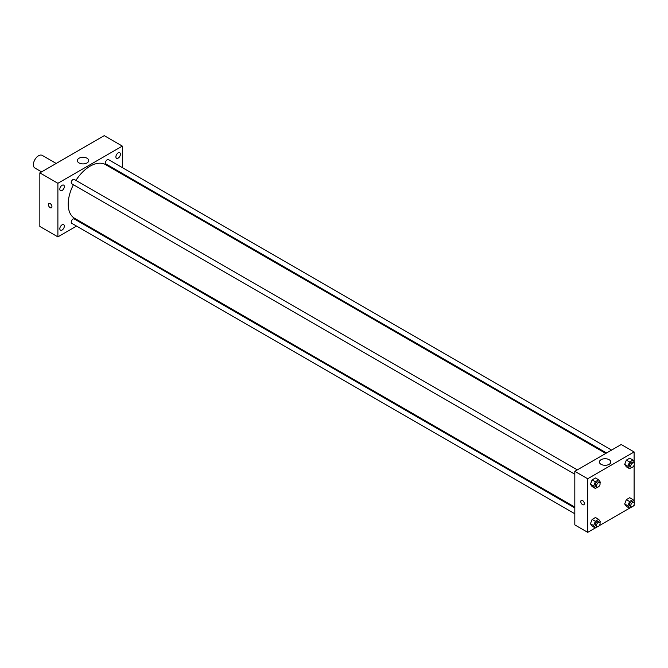 <?xml version="1.0" encoding="UTF-8"?>
<svg xmlns="http://www.w3.org/2000/svg" width="668" height="668" viewBox="0 0 668 668"><rect width="100%" height="100%" fill="white"/><g stroke="black" fill="none" stroke-linecap="round" stroke-linejoin="round"><path stroke-width="1" d="M56.162 163.451L42.201 155.393A7.29 4.208 120 0 0 36.581 157.347A7.29 4.208 120 0 0 33.4 164.687A7.29 4.208 120 0 0 34.911 168.019L41.575 171.868M76.57 226.093L57.891 236.873L39.846 226.46L39.846 172.87L104.3 135.654L122.344 146.075L122.344 167.643M118.161 152.914A3.198 1.845 120 0 0 116.073 155.727A3.198 1.845 120 0 0 116.558 158.291A3.198 1.845 120 0 0 119.756 156.446A3.198 1.845 120 0 0 119.756 152.755A3.198 1.845 120 0 0 118.161 152.914M62.082 185.286A3.198 1.845 120 0 0 59.995 188.1A3.198 1.845 120 0 0 60.487 190.664A3.198 1.845 120 0 0 63.677 188.819A3.198 1.845 120 0 0 63.677 185.128A3.198 1.845 120 0 0 62.082 185.286M62.082 224.824A3.198 1.845 120 0 0 59.995 227.638A3.198 1.845 120 0 0 60.487 230.201A3.198 1.845 120 0 0 63.677 228.356A3.198 1.845 120 0 0 63.677 224.665A3.198 1.845 120 0 0 62.082 224.824M57.891 236.873L57.891 183.291L39.846 172.87M57.891 183.291L122.344 146.075M87.057 162.917A5.695 3.29 180 0 1 80.853 163.627A5.695 3.29 180 0 1 77.329 160.587A5.695 3.29 180 0 1 83.032 157.297A5.695 3.29 180 0 1 88.727 160.587A5.695 3.29 180 0 1 87.057 162.917M82.331 222.77L81.605 223.187M51.929 206.637A2.505 1.445 60 0 1 51.411 207.79A2.505 1.445 60 0 1 48.906 206.345A2.505 1.445 60 0 1 48.906 203.448A2.505 1.445 60 0 1 50.835 204.116A2.505 1.445 60 0 1 51.929 206.637M51.411 207.79A2.505 1.445 60 0 1 48.906 206.337A2.505 1.445 60 0 1 48.906 203.448M122.344 173.455L122.344 174.298M611.571 450.09L108.5 159.644A2.513 1.453 120 0 0 107.239 159.769A2.513 1.453 120 0 0 105.46 162.85A2.513 1.453 120 0 0 105.978 164.002L606.536 452.996M574.814 507.939L74.257 218.945A2.513 1.453 120 0 0 73.004 219.071A2.513 1.453 120 0 0 71.225 222.152A2.513 1.453 120 0 0 71.743 223.304L574.814 513.75M577.327 469.863L74.257 179.416A2.513 1.453 120 0 0 73.004 179.542A2.513 1.453 120 0 0 71.359 181.754A2.513 1.453 120 0 0 71.743 183.775L574.814 474.222M73.413 184.735A30.995 17.894 120 0 0 68.203 204.132A30.995 17.894 120 0 0 74.624 218.319L574.814 507.095M605.809 453.422L105.619 164.637A30.995 17.894 120 0 0 75.935 180.385M595.297 527.954L587.706 532.346L574.814 524.898L574.814 471.316L621.223 444.521L634.116 451.96L634.116 461.738M634.116 504.691L634.116 505.551L633.373 505.977M629.54 508.189L599.129 525.741M626.35 466.815L624.68 464.435L626.35 460.118L629.707 458.181L626.35 460.118L624.68 464.435L626.35 466.815L629.573 468.677L627.903 466.297L629.573 461.98L632.922 460.043L634.6 462.431L634.208 463.433M592.115 526.117L590.437 523.737L592.115 519.42L595.464 517.491L592.115 519.42L590.437 523.737L592.115 526.117L595.338 527.979L593.66 525.599L595.338 521.282L598.687 519.345L600.365 521.733L599.973 522.735M634.116 465.162L634.116 501.267M587.706 532.346L587.706 478.756L634.116 451.96M626.35 506.352L624.68 503.973L626.35 499.656L629.707 497.718L626.35 499.656L624.68 503.973L626.35 506.352L629.573 508.214L627.903 505.826L629.573 501.518L632.922 499.58L634.6 501.96L634.208 502.971M592.115 486.588L590.437 484.2L592.115 479.883L595.464 477.954L592.115 479.883L590.437 484.2L592.115 486.588L595.338 488.442L593.66 486.062L595.338 481.745L598.687 479.816L600.365 482.196L599.973 483.198M587.706 478.756L574.814 471.316M601.083 464.335A5.695 3.29 180 0 1 599.413 462.014A5.695 3.29 180 0 1 605.108 458.724A5.695 3.29 180 0 1 610.803 462.014A5.695 3.29 180 0 1 607.287 465.045A5.695 3.29 180 0 1 601.083 464.335M584.325 503.597A2.505 1.445 60 0 1 583.799 504.741A2.505 1.445 60 0 1 581.294 503.296A2.505 1.445 60 0 1 581.294 500.399A2.505 1.445 60 0 1 583.231 501.075A2.505 1.445 60 0 1 584.325 503.597M583.807 504.741A2.505 1.445 60 0 1 581.294 503.296A2.505 1.445 60 0 1 581.294 500.399M597.551 487.172L595.338 488.442M599.563 482.697L598.269 481.954A2.513 1.453 120 0 0 596.332 482.622A2.513 1.453 120 0 0 595.23 485.16A2.513 1.453 120 0 0 595.756 486.304L597.042 487.055A2.513 1.453 120 0 0 599.563 485.603A2.513 1.453 120 0 0 599.563 482.697A2.513 1.453 120 0 0 597.618 483.365A2.513 1.453 120 0 0 596.524 485.903A2.513 1.453 120 0 0 597.042 487.055M593.66 486.062L590.437 484.2M595.338 481.745L592.115 479.883M598.687 479.816L595.464 477.954M631.786 467.4L629.573 468.677M633.798 462.924L632.512 462.181A2.513 1.453 120 0 0 630.567 462.857A2.513 1.453 120 0 0 629.473 465.387A2.513 1.453 120 0 0 629.991 466.54L631.285 467.283A2.513 1.453 120 0 0 633.798 465.83A2.513 1.453 120 0 0 633.798 462.924A2.513 1.453 120 0 0 631.861 463.6A2.513 1.453 120 0 0 630.759 466.13A2.513 1.453 120 0 0 631.285 467.283M627.903 466.297L624.68 464.435M629.573 461.98L626.35 460.118M632.922 460.043L629.707 458.181M597.551 526.701L595.338 527.979M599.563 522.226L598.269 521.483A2.513 1.453 120 0 0 596.332 522.159A2.513 1.453 120 0 0 595.23 524.689A2.513 1.453 120 0 0 595.756 525.841L597.042 526.584A2.513 1.453 120 0 0 599.563 525.131A2.513 1.453 120 0 0 599.563 522.226A2.513 1.453 120 0 0 597.618 522.902A2.513 1.453 120 0 0 596.524 525.432A2.513 1.453 120 0 0 597.042 526.584M593.66 525.599L590.437 523.737M595.338 521.282L592.115 519.42M598.687 519.345L595.464 517.491M631.786 506.937L629.573 508.214M633.798 502.461L632.512 501.718A2.513 1.453 120 0 0 630.567 502.394A2.513 1.453 120 0 0 629.473 504.925A2.513 1.453 120 0 0 629.991 506.077L631.285 506.82A2.513 1.453 120 0 0 633.798 505.367A2.513 1.453 120 0 0 633.798 502.461A2.513 1.453 120 0 0 631.861 503.138A2.513 1.453 120 0 0 630.759 505.668A2.513 1.453 120 0 0 631.285 506.82M627.903 505.826L624.68 503.973M629.573 501.518L626.35 499.656M632.922 499.58L629.707 497.718"/></g></svg>
